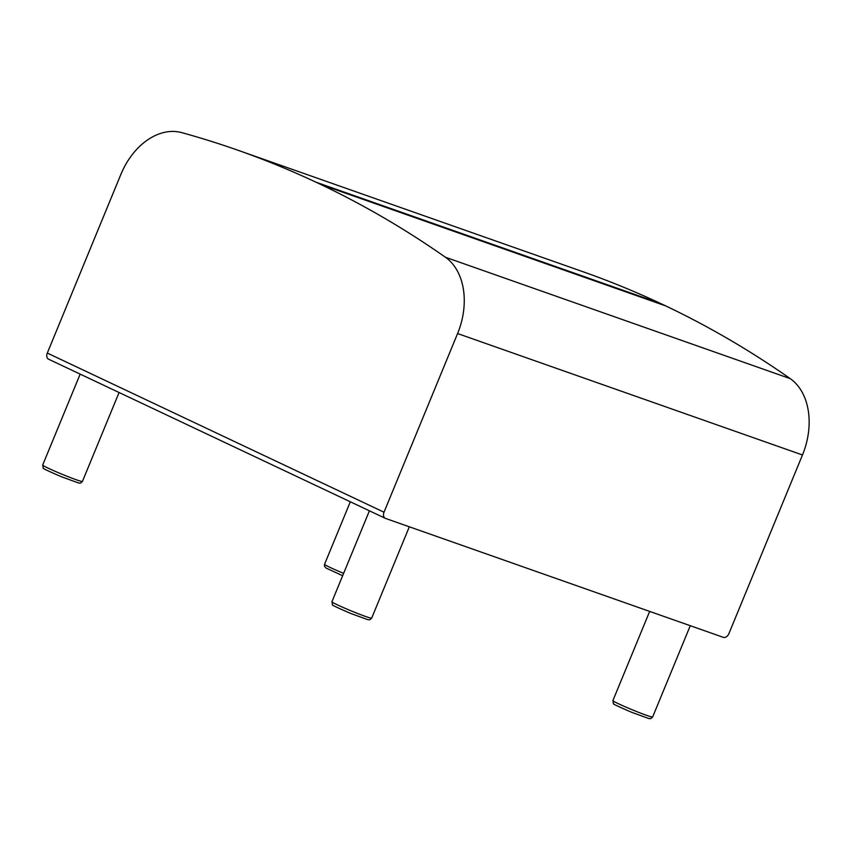 <?xml version="1.0" encoding="UTF-8"?>
<svg xmlns="http://www.w3.org/2000/svg" width="851" height="851" viewBox="0 0 851 851"><rect width="100%" height="100%" fill="white"/><g stroke="black" fill="none" stroke-linecap="round" stroke-linejoin="round"><path stroke-width="1.28" d="M445.392 257.225A64.485 45.954 109.4 0 1 457.583 333.549L802.472 454.977A64.485 45.954 -70.6 0 0 790.271 378.652L445.392 257.225A1660.567 1183.433 -70.6 0 0 320.827 184.476L315.881 182.146A1660.567 1183.433 -70.6 0 0 237.876 150.223A1660.567 1183.433 -70.6 0 0 181.752 132.628A64.485 45.954 109.4 0 0 120.842 174.476L47.305 353.069A5.372 3.755 115.3 0 0 48.56 359.186A5.372 3.755 115.3 0 0 48.815 359.282M237.876 150.223L582.754 271.639A1660.567 1183.433 109.4 0 1 660.77 303.573L665.705 305.903A1660.567 1183.433 109.4 0 1 790.271 378.652M802.472 454.977L728.903 633.623A5.372 3.755 -64.7 0 1 723.297 637.335L385.524 518.419A5.372 3.755 -64.7 0 1 385.28 518.312A5.372 3.755 -64.7 0 1 384.014 512.206L457.583 333.549M665.705 305.903L320.827 184.476M660.77 303.573L315.881 182.146M384.014 512.206L47.305 353.069M343.623 573.361A21.498 1.106 -157.6 0 1 324.55 564.298L350.314 501.792M612.89 700.618L613.507 703.639C611.975 703.522 617.996 706.394 631.57 712.266L649.015 718.606L650.845 718.595L652.643 716.989A21.498 1.106 -157.6 0 1 632.346 709.83A21.498 1.106 -157.6 0 1 612.89 700.618L649.664 611.412M42.678 465.061L43.284 468.093C41.752 467.976 47.773 470.848 61.346 476.709L78.792 483.06L80.622 483.038L82.419 481.443A21.498 1.106 -157.6 0 1 62.123 474.273A21.498 1.106 -157.6 0 1 42.678 465.061L80.164 374.11M331.922 601.753L332.539 604.774C331.007 604.657 337.028 607.529 350.601 613.401L368.047 619.741L369.877 619.73L371.674 618.134A21.498 1.106 -157.6 0 1 351.378 610.965A21.498 1.106 -157.6 0 1 331.922 601.753L369.408 510.813M48.56 359.186L385.28 518.312M342.655 575.723L325.976 568L324.465 566.181L324.55 564.298M652.643 716.989L690.267 625.708M82.419 481.443L119.076 392.502M371.674 618.134L409.32 526.79"/></g></svg>
